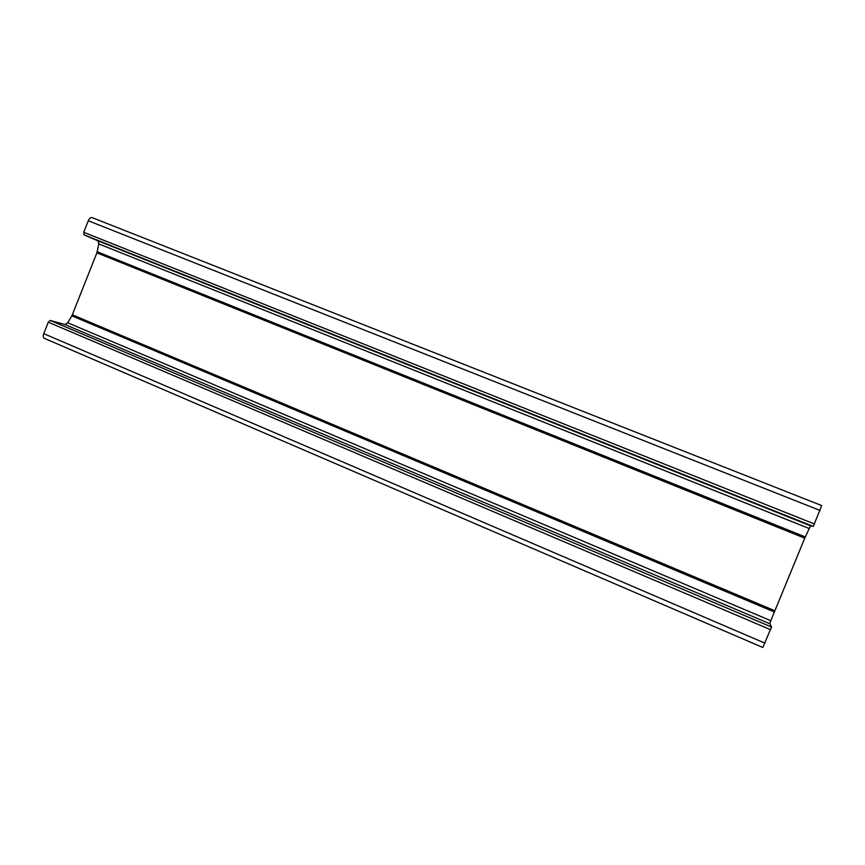 <?xml version="1.0" encoding="UTF-8"?>
<svg xmlns="http://www.w3.org/2000/svg" width="865" height="865" viewBox="0 0 865 865"><rect width="100%" height="100%" fill="white"/><g stroke="black" fill="none" stroke-linecap="round" stroke-linejoin="round"><path stroke-width="1.3" d="M762.811 647.463L771.526 627.028L769.882 623.784L770.802 620.702L804.753 538.171L810.527 525.833L813.273 526.428L821.707 505.571L92.079 217.602C90.652 217.31 89.387 218.358 88.295 220.77L83.743 232.296L84.046 234.858L98.037 240.881L810.527 525.833M98.037 240.881L98.815 243.919L96.88 252.85L71.882 315.855L67.675 322.742L64.994 324.548L50.278 320.439L48.278 322.191L43.758 333.652C42.947 336.031 43.131 337.577 44.288 338.323L44.493 338.388M48.278 322.191L770.65 629.72M43.758 333.652L765.06 643.203M50.278 320.439L771.526 627.028M64.994 324.548L769.882 623.784M67.675 322.742L770.802 620.702M71.882 315.855L774.175 611.923M72.4 314.828L774.672 610.668M96.88 252.85L804.753 538.171M97.215 251.747L805.283 536.927M98.815 243.919L809.067 528.472M84.046 234.858L813.273 526.428M83.743 232.296L814.516 524.028M88.295 220.77L820.139 510.48M92.079 217.602L821.707 505.571M44.288 338.323L762.844 647.496"/></g></svg>
